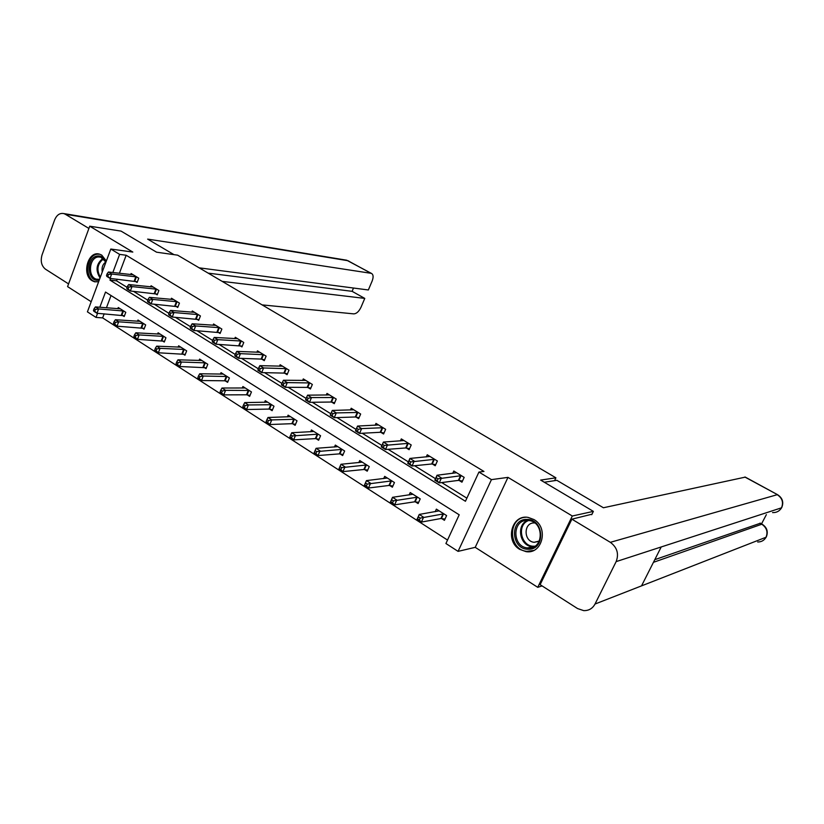 <?xml version="1.0" encoding="UTF-8"?>
<svg xmlns="http://www.w3.org/2000/svg" width="824" height="824" viewBox="0 0 824 824"><rect width="100%" height="100%" fill="white"/><g stroke="black" fill="none" stroke-linecap="round" stroke-linejoin="round"><path stroke-width="1.24" d="M106.347 261.012L101.723 255.1L99.601 254.173C88.055 250.259 81.298 274.742 92.195 280.768L94.544 281.787L98.633 281.746M519.697 549.361L526.072 551.647C542.305 554.5 548.918 527.721 533.931 519.542L528.153 517.41C511.725 514.145 504.71 540.915 519.697 549.361M104.174 313.81L102.64 317.899L96.027 317.425L87.416 311.863L110.807 249.044L119.624 254.379L112.837 272.517M554.552 480.67L555.912 477.817L177.634 255.162L156.581 252.196L121.066 231.111L89.734 226.198L67.578 286.618L91.196 301.728M542.068 585.916L537.742 587.327L572.309 516.009L507.975 477.374L491.444 479.63L458.072 551.369L445.918 543.521L459.195 514.794L105.524 292.057L99.828 307.259M507.975 477.374L475.221 547.342L537.742 587.327M475.221 547.342L458.072 551.369M102.64 317.899L447.525 540.06M555.912 477.817L540.647 480.083L593.373 511.374L591.745 514.701M593.373 511.374L572.309 516.009M111.044 295.528L106.43 307.795M441.664 518.574L444.424 520.325L446.608 515.587L436.38 509.119L435.196 511.714M415.399 501.857L418.098 503.577L420.219 498.87L410.239 492.546L409.157 494.956M389.731 485.521L392.368 487.2L394.449 482.545L384.695 476.365L383.696 478.6M364.651 469.567L367.226 471.204L369.255 466.58L359.728 460.544L358.811 462.635M340.137 453.962L342.65 455.559L344.638 450.986L335.317 445.073L334.472 447.041M316.159 438.708L318.62 440.274L320.567 435.731L311.441 429.953L310.658 431.797M292.705 423.783L295.116 425.318L297.021 420.807L288.101 415.152L287.37 416.903M269.767 409.188L272.126 410.682L273.99 406.211L265.256 400.68L264.576 402.328M247.324 394.902L249.631 396.365L251.444 391.936L242.905 386.518L242.266 388.083M225.354 380.915L227.609 382.357L229.391 377.959L221.028 372.654L220.43 374.148M203.837 367.236L206.052 368.637L207.792 364.27L199.614 359.089L199.048 360.5M182.784 353.826L184.947 355.206L186.657 350.869L178.643 345.792L178.108 347.141M162.153 340.703L164.275 342.053L165.943 337.758L158.095 332.783L157.6 334.06M141.944 327.849L144.025 329.167L145.663 324.903L137.969 320.031L137.495 321.257M122.148 315.242L124.177 316.54L125.784 312.306L118.254 307.527L117.801 308.712M110.612 278.461L109.983 280.129L465.436 501.27L478.929 472.059L483.956 471.441L126.175 255.255L119.398 273.269M117.183 279.171L116.565 280.829L127.061 287.339M133.457 291.315L147.774 300.193M154.16 304.159L168.93 313.326M175.306 317.271L190.56 326.737M196.905 330.671L212.654 340.446M218.978 344.37L235.242 354.464M241.535 358.368L258.334 368.792M264.597 372.675L281.952 383.438M288.184 387.311L306.116 398.435M312.317 402.277L330.836 413.772M336.995 417.593L356.081 429.438M362.261 433.269L381.924 445.465M388.125 449.317L408.374 461.883M414.606 465.745L435.474 478.692M441.726 482.565L466.868 498.17M459.153 480.454L461.955 482.184L464.169 477.374L453.787 471.019L452.726 473.357M432.487 464.056L435.216 465.745L437.379 460.977L427.244 454.776L426.266 456.939M406.428 448.04L409.106 449.688L411.217 444.96L401.309 438.904L400.413 440.912M380.966 432.394L383.582 434.001L385.642 429.314L375.971 423.392L375.147 425.277M356.092 417.099L358.646 418.664L360.654 414.019L351.199 408.23L350.437 409.992M331.763 402.143L334.256 403.678L336.233 399.063L326.984 393.409L326.273 395.067M307.97 387.517L310.421 389.021L312.348 384.447L303.294 378.906L302.635 380.482M284.702 373.21L287.092 374.683L288.977 370.151L280.129 364.733L279.521 366.216M261.939 359.223L264.277 360.654L266.121 356.153L257.459 350.859L256.892 352.26M239.66 345.524L241.947 346.925L243.76 342.465L235.283 337.284L234.737 338.613M217.855 332.113L220.09 333.493L221.862 329.064L213.56 323.987L213.055 325.253M196.503 318.991L198.697 320.34L200.428 315.952L192.301 310.978L191.827 312.183M175.594 306.137L177.737 307.455L179.436 303.098L171.485 298.237L171.032 299.39M155.118 293.55L157.219 294.838L158.877 290.522L151.091 285.753L150.658 286.855M135.054 281.211L137.114 282.478L138.741 278.193L131.109 273.517L130.707 274.577M110.807 249.044L132.819 252.072L89.734 226.198M126.175 255.255L119.624 254.379M478.929 472.059L491.444 479.63M97.562 313.316L96.027 317.425M116.565 280.829L109.983 280.129M462.491 481.031L458.391 480.382L439.213 482.895L434.815 480.165L437.05 475.232L456.578 472.729M436.287 477.704L437.05 475.232L441.458 477.961L439.213 482.895L437.153 480.773L438.049 478.796L436.287 477.704L435.391 479.681L437.153 480.773M461.358 475.654L438.049 478.796M434.815 480.165L435.391 479.681M439.13 510.859L419.251 514.433L423.598 517.225L421.383 522.086L440.902 518.523L445.012 519.048M419.303 520.047L421.383 522.086L417.047 519.295L419.251 514.433L417.572 518.924L419.303 520.047L420.188 518.1L418.458 516.978M420.188 518.1L443.837 513.836M417.572 518.924L417.047 519.295M526.814 519.419C544.252 518.605 545.776 550.144 528.246 549.227C510.952 549.752 509.479 518.78 526.814 519.419M528.648 548.011C543.809 548.887 544.18 522.014 529.029 520.552L527.329 520.428C512.075 519.789 512.106 546.745 527.37 547.919L528.648 548.011M534.725 522.962L534.189 522.941C523.425 522.478 523.415 541.45 534.179 542.305L539.174 541.296M525.609 517.266C507.399 517.915 508.532 550.02 526.814 551.338L533.622 550.463M99.261 280.047L98.447 280.201C86.891 282.241 85.923 257.047 97.51 255.986C101.27 255.667 104.112 257.634 106.028 261.877M105.935 262.114L100.724 257.129L98.19 256.964C88.879 257.706 87.55 277.431 96.676 279.223L99.55 279.295M99.694 254.204L97.438 254.194C85.892 255.131 84.264 279.604 95.594 281.808L94.544 281.787M105.863 261.95C102.722 264.154 101.517 267.512 102.258 272.002M544.273 482.236L556.849 480.32L603.415 507.759L745.298 477.117M595.021 604.033L641.536 585.874L661.209 546.961L616.146 561.618L595.021 604.033C592.528 608.576 588.748 610.769 583.68 610.615L577.552 608.555L540.122 584.669L571.887 519.172L591.993 514.197M616.146 561.618C619.082 553.821 617.145 547.383 610.337 542.326L571.887 519.172M761.541 523.858L766.361 514.639M654.781 559.671L760.398 523.219M772.562 512.59C776.538 512.755 779.514 511.158 781.513 507.821L781.811 507.388C783.871 502.125 782.45 497.892 777.537 494.678L744.845 477.024M757.689 541.996C761.428 541.996 764.209 540.42 766.032 537.248L766.371 536.754C768.349 531.573 766.928 527.381 762.128 524.188L760.253 523.137M173.988 254.647L147.64 239.115L371.006 273.3L347.893 260.703L65.302 214.23L88.91 228.444M262.114 304.89L353.815 313.882C356.555 313.707 358.955 311.482 361.025 307.218L364.764 298.401L222.171 281.375M65.302 214.23L63.87 213.591C59.822 212.819 56.743 214.94 54.621 219.957L42.045 254.925C40.325 261.146 41.458 265.894 45.454 269.17L68.567 283.909M199.15 267.831L368.349 289.976L372.118 281.097C373.591 277.183 373.406 274.629 371.542 273.455L371.006 273.3M208.163 273.125L352.106 291.336L353.496 288.029M352.106 291.336L364.764 298.401M435.721 464.643L431.714 463.984L412.021 466.003L407.726 463.335L409.909 458.443L429.974 456.445M409.095 460.853L409.909 458.443L414.214 461.11L412.021 466.003L409.94 463.881L410.816 461.924L409.095 460.853L408.22 462.81L409.94 463.881M434.639 459.298L410.816 461.924M407.726 463.335L408.22 462.81M409.579 448.627L405.655 447.957L385.478 449.513L381.285 446.907L383.418 442.066L403.976 440.531M382.552 444.404L383.418 442.066L387.62 444.661L385.478 449.513L383.376 447.391L384.231 445.444L382.552 444.404L381.697 446.34L383.376 447.391M408.529 443.322L384.231 445.444M381.285 446.907L381.697 446.34M412.927 494.246L392.533 497.315L396.777 500.034L394.614 504.854L414.627 501.806L418.654 502.352M392.523 502.815L394.614 504.854L390.38 502.135L392.533 497.315L390.823 501.723L392.523 502.815L393.388 500.879L391.688 499.787M393.388 500.879L417.521 497.16M387.311 478.023L366.453 480.598L370.594 483.245L368.483 488.035L388.949 485.46L392.894 486.026M366.361 485.985L368.483 488.035L364.352 485.377L366.453 480.598L364.713 484.924L366.361 485.985L367.205 484.069L365.547 483.008M367.205 484.069L391.812 480.866M384.036 432.991L380.183 432.291L359.563 433.414L355.463 430.87L357.544 426.06L378.577 424.978M356.637 428.336L357.544 426.06L361.654 428.604L359.563 433.414L357.441 431.282L358.275 429.356L356.637 428.336L355.793 430.262L357.441 431.282M383.026 427.708L361.654 428.604L358.275 429.356M355.463 430.87L355.793 430.262M358.1 412.453L336.285 412.917L332.278 410.434L353.743 409.786M359.068 417.696L355.298 416.985L334.245 417.686L330.239 415.203L330.496 414.554L332.103 415.553L332.927 413.638L331.32 412.649L330.496 414.554M332.927 413.638L336.285 412.917L334.245 417.686L332.103 415.553M332.278 410.434L331.32 412.649M333.73 397.539L311.503 397.58L307.589 395.159L329.466 394.933M334.657 402.74L330.96 402.03L309.505 402.318L305.591 399.887L305.786 399.218L307.352 400.186L308.155 398.291L306.579 397.322L305.786 399.218M308.155 398.291L311.503 397.58L309.505 402.318L307.352 400.186M307.589 395.159L306.579 397.322M362.292 462.161L340.971 464.273L345.019 466.858L342.949 471.606L363.858 469.495L367.72 470.082M340.817 469.556L342.949 471.606L338.922 469L340.971 464.273L339.2 468.516L340.817 469.556L341.641 467.651L340.024 466.611M341.641 467.651L366.68 464.952M337.819 446.659L316.076 448.318L320.031 450.852L318.012 455.548L339.334 453.88L343.124 454.488M315.87 453.499L318.012 455.548L314.068 453.015L314.284 452.479L315.87 453.499L316.673 451.614L315.087 450.594L314.284 452.479M316.673 451.614L342.114 449.379M315.087 450.594L316.076 448.318M313.903 431.498L291.758 432.724L295.61 435.206L293.643 439.862L315.355 438.615L319.063 439.233M291.48 437.812L293.643 439.862L289.791 437.379L289.935 436.813L291.48 437.812L292.273 435.937L290.728 434.948L289.935 436.813M292.273 435.937L318.095 434.166M290.728 434.948L291.758 432.724M309.896 382.944L287.288 382.604L283.456 380.235L305.735 380.4M310.792 388.125L307.167 387.393L285.331 387.301L281.509 384.921L281.633 384.221L283.168 385.168L283.94 383.284L282.416 382.336L281.633 384.221M283.94 383.284L287.288 382.604L285.331 387.301L283.168 385.168M283.456 380.235L282.416 382.336M290.501 416.676L267.975 417.49L271.745 419.91L269.819 424.535L291.902 423.68L295.538 424.319M267.646 422.475L269.819 424.535L266.059 422.104L266.142 421.507L267.646 422.475L268.418 420.621L266.904 419.653L266.142 421.507M268.418 420.621L271.745 419.91L294.601 419.282M266.904 419.653L267.975 417.49M286.587 368.678L263.608 367.968L259.859 365.65L282.508 366.186M287.452 373.818L283.889 373.087L261.692 372.613L257.964 370.295L258.015 369.554L259.519 370.491L260.281 368.627L258.777 367.689L258.015 369.554M260.281 368.627L263.608 367.968L261.692 372.613L259.519 370.491M259.859 365.65L258.777 367.689M267.604 402.174L244.728 402.586L248.415 404.955L246.53 409.538L268.954 409.075L272.528 409.724M244.347 407.489L246.53 409.538L242.853 407.169L242.864 406.531L244.347 407.489L245.099 405.645L243.626 404.697L242.864 406.531M245.099 405.645L248.415 404.955L271.621 404.718M243.626 404.697L244.728 402.586M263.783 354.722L240.453 353.651L236.797 351.385L259.797 352.281M264.617 359.82L261.126 359.079L238.589 358.265L234.933 355.989L234.933 355.226L236.395 356.133L237.147 354.279L235.674 353.372L234.933 355.226M237.147 354.279L240.453 353.651L238.589 358.265L236.395 356.133M236.797 351.385L235.674 353.372M245.202 387.98L221.986 388.022L225.601 390.329L223.757 394.881L246.5 394.789L250.012 395.438M221.553 392.821L223.757 394.881L220.152 392.564L220.111 391.894L221.553 392.821L222.295 390.998L220.853 390.071L220.111 391.894M222.295 390.998L225.601 390.329L249.136 390.463M220.853 390.071L221.986 388.022M241.463 341.064L217.814 339.642L214.23 337.428L237.559 338.674M242.277 346.121L215.991 344.216L212.407 342.001L212.355 341.198L213.787 342.094L214.518 340.261L213.086 339.375L212.355 341.198M214.518 340.261L217.814 339.642L215.991 344.216L213.787 342.094M214.23 337.428L213.086 339.375M223.283 374.086L199.748 373.766L203.281 376.022L201.478 380.534L224.53 380.791L227.97 381.461M199.264 378.484L201.478 380.534L197.945 378.267L197.853 377.577L199.264 378.484L199.985 376.671L198.574 375.765L197.853 377.577M199.985 376.671L203.281 376.022L227.125 376.517M198.574 375.765L199.748 373.766M219.617 327.695L195.669 325.943L192.157 323.781L215.795 325.356M220.399 332.711L193.877 330.486L190.375 328.312L190.262 327.488L191.662 328.354L192.383 326.541L190.972 325.665L190.262 327.488M192.383 326.541L195.669 325.943L193.877 330.486L191.662 328.354M192.157 323.781L190.972 325.665M201.818 360.479L177.984 359.82L181.445 362.035L179.673 366.505L206.402 367.772M177.459 364.445L179.673 366.505L176.223 364.28L176.078 363.559L177.459 364.445L178.159 362.653L176.779 361.767L176.078 363.559M178.159 362.653L181.445 362.035L205.578 362.869M176.779 361.767L177.984 359.82M198.234 314.603L173.988 312.543L170.558 310.421L194.485 312.317M198.996 319.588L172.237 317.044L168.817 314.912L168.642 314.068L170.022 314.923L170.722 313.11L169.342 312.265L168.642 314.068M170.722 313.11L173.988 312.543L172.237 317.044L170.022 314.923M170.558 310.421L169.342 312.265M180.796 347.162L156.684 346.162L160.062 348.336L158.342 352.775L185.276 354.372M156.107 350.715L158.342 352.775L154.963 350.602L154.757 349.85L156.107 350.715L156.807 348.943L155.448 348.068L154.757 349.85M156.807 348.943L160.062 348.336L184.483 349.5M155.448 348.068L156.684 346.162M177.284 301.78L152.78 299.421L149.422 297.34L173.617 299.545M178.025 306.734L151.06 303.881L147.712 301.8L147.486 300.935L148.835 301.769L149.515 299.977L148.176 299.143L147.486 300.935M149.515 299.977L152.78 299.421L151.06 303.881L148.835 301.769M149.422 297.34L148.176 299.143M160.206 334.122L135.836 332.803L139.143 334.925L137.453 339.334L164.584 341.239M135.218 337.274L137.453 339.334L134.147 337.201L133.89 336.429L135.218 337.274L135.898 335.512L134.57 334.657L133.89 336.429M135.898 335.512L139.143 334.925L163.822 336.408M134.57 334.657L135.836 332.803M156.776 289.224L132.015 286.577L128.719 284.548L153.182 287.03M157.487 294.137L130.336 291.006L127.05 288.966L126.783 288.07L128.091 288.884L128.771 287.113L127.452 286.299L126.783 288.07M128.771 287.113L132.015 286.577L130.336 291.006L128.091 288.884M128.719 284.548L127.452 286.299M140.039 321.339L115.422 319.722L118.666 321.793L117.008 326.17L144.324 328.385M114.763 324.12L117.008 326.17L113.764 324.079L113.465 323.286L114.763 324.12L115.422 322.369L114.124 321.535L113.465 323.286M115.422 322.369L118.666 321.793L143.582 323.585M114.124 321.535L115.422 319.722M136.671 276.926L111.673 274.001L108.459 272.013L133.158 274.773M137.371 281.798L110.035 278.399L106.821 276.401L106.502 275.484L107.79 276.277L108.449 274.526L107.161 273.723L106.502 275.484M108.449 274.526L111.673 274.001L110.035 278.399L107.79 276.277M108.459 272.013L107.161 273.723M120.273 308.815L95.43 306.909L98.602 308.938L96.975 313.274L124.465 315.777M94.729 311.225L96.975 313.274L93.812 311.235L93.462 310.411L94.729 311.225L95.378 309.494L94.111 308.681L93.462 310.411M95.378 309.494L98.602 308.938L123.744 311.019M94.111 308.681L95.43 306.909M461.1 475.603L458.896 480.413M460.595 475.582L458.391 480.382M440.902 518.523L443.075 513.795M441.417 518.533L443.58 513.805M533.87 546.776L532.149 546.703C519.656 545.828 515.999 524.96 527.494 520.428M528.699 520.5C516.411 524.558 520.83 546.765 533.849 546.219L534.9 546.178M100.034 277.966C95.244 270.179 96.254 263.628 103.072 258.314M103.649 258.808C97.417 263.587 96.305 269.716 100.332 277.173M610.337 542.326L777.259 494.688C782.244 498.057 783.655 502.434 781.513 507.821L661.209 546.961M653.432 562.329L761.798 524.218L759.924 523.168M762.128 524.188L761.798 524.218C766.691 527.597 768.112 531.944 766.032 537.248L641.536 585.874M348.779 261.043L345.472 260.013M434.382 459.246L432.229 464.015M433.867 459.215L431.714 463.984M408.282 443.271L406.17 447.998M407.756 443.23L405.655 447.957M414.627 501.806L416.748 497.109M415.142 501.816L417.263 497.119M388.949 485.46L391.029 480.804M389.474 485.48L391.554 480.825M382.769 427.656L380.719 432.343M382.243 427.604L380.183 432.291M357.843 412.402L355.834 417.047M357.307 412.34L355.298 416.985M333.473 397.477L331.506 402.091M332.927 397.415L330.96 402.03M363.858 469.495L365.887 464.87M364.393 469.526L366.423 464.901M339.334 453.88L341.321 449.296M339.879 453.911L341.857 449.338M315.355 438.615L317.292 434.073M315.901 438.656L317.837 434.114M309.639 382.892L307.713 387.465M309.093 382.82L307.167 387.393M291.902 423.68L293.797 419.179M292.448 423.732L294.343 419.231M286.319 368.627L284.445 373.159M285.774 368.544L283.889 373.087M268.954 409.075L270.808 404.605M269.51 409.137L271.364 404.666M263.515 354.66L261.672 359.161M262.959 354.577L261.126 359.079M246.5 394.789L248.312 390.349M247.056 394.851L248.879 390.411M241.195 341.002L239.393 345.462M240.639 340.909L238.836 345.38M224.53 380.791L226.301 376.393M225.086 380.863L226.868 376.465M219.349 327.633L217.588 332.051M218.793 327.54L217.021 331.959M203.013 367.102L204.754 362.735M203.58 367.174L205.32 362.807M197.966 314.541L196.236 318.929M197.4 314.438L195.669 318.837M181.95 353.692L183.649 349.355M182.516 353.774L184.215 349.438M177.016 301.718L175.327 306.075M176.449 301.615L174.76 305.972M161.319 340.559L162.987 336.264M161.885 340.642L163.554 336.347M156.508 289.162L154.85 293.478M155.932 289.059L154.273 293.375M141.1 327.695L142.737 323.43M141.677 327.787L143.314 323.523M136.413 276.864L134.786 281.149M135.836 276.751L134.209 281.036M121.303 315.087L122.91 310.854M121.88 315.18L123.487 310.957M526.072 551.647L527.113 551.369M533.901 546.765L527.37 547.919M534.179 542.305L539.298 541.028M98.52 279.418L96.676 279.223M781.595 507.79L780.709 509.067M745.143 477.024L777.537 494.678M766.124 537.207L765.321 538.391M63.87 213.591L346.688 260.209L371.542 273.455"/></g></svg>
